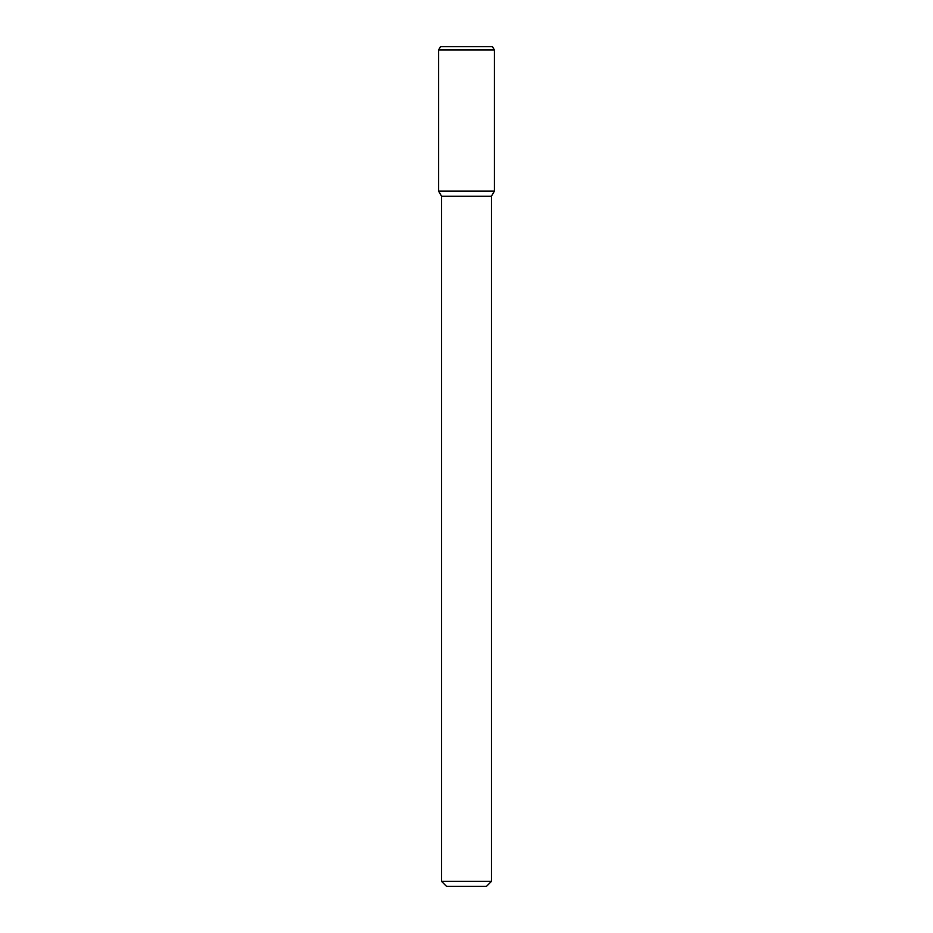 <?xml version="1.0" encoding="UTF-8"?>
<svg xmlns="http://www.w3.org/2000/svg" width="933" height="933" viewBox="0 0 933 933"><rect width="100%" height="100%" fill="white"/><g stroke="black" fill="none" stroke-linecap="round" stroke-linejoin="round"><path stroke-width="1.4" d="M491.446 881.358L441.554 881.358L446.545 886.35L486.455 886.35L491.446 881.358L491.446 196.233L494.397 191.125L494.397 49.974L438.603 49.974L438.603 191.125L494.397 191.125L438.603 191.125L441.554 196.233L491.446 196.233M438.603 49.974L440.528 46.65L492.472 46.65L494.397 49.974M441.554 881.358L441.554 196.233"/></g></svg>
